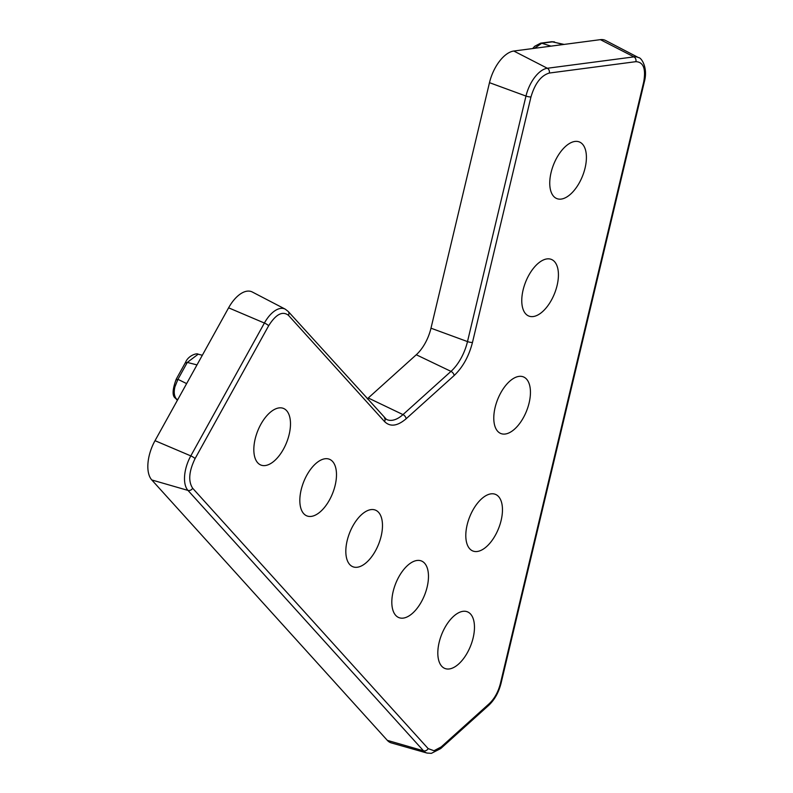 <?xml version="1.0" encoding="UTF-8"?>
<svg xmlns="http://www.w3.org/2000/svg" width="793" height="793" viewBox="0 0 793 793"><rect width="100%" height="100%" fill="white"/><g stroke="black" fill="none" stroke-linecap="round" stroke-linejoin="round"><path stroke-width="1.19" d="M417.009 560.473A30.481 15.563 -68.3 0 1 420.637 560.701A30.481 15.563 -68.3 0 1 426.257 590.309A30.481 15.563 -68.3 0 1 403.28 618.104A30.481 15.563 -68.3 0 1 398.155 617.271A30.481 15.563 -68.3 0 1 394.508 586.761A30.481 15.563 -68.3 0 1 417.009 560.473M463.013 611.324A30.481 15.563 -68.3 0 1 466.631 611.552A30.481 15.563 -68.3 0 1 472.251 641.16A30.481 15.563 -68.3 0 1 449.274 668.955A30.481 15.563 -68.3 0 1 444.149 668.122A30.481 15.563 -68.3 0 1 440.511 637.612A30.481 15.563 -68.3 0 1 463.013 611.324M490.996 493.851A30.481 15.563 -68.3 0 1 494.624 494.079A30.481 15.563 -68.3 0 1 500.244 523.697A30.481 15.563 -68.3 0 1 477.267 551.482A30.481 15.563 -68.3 0 1 472.132 550.659A30.481 15.563 -68.3 0 1 468.494 520.149A30.481 15.563 -68.3 0 1 490.996 493.851M176.532 379.788L177.939 379.332L174.946 386.766C173.677 392.049 174.143 396.094 176.333 398.899L175.511 398.245M279.027 407.909A30.481 15.563 -68.3 0 1 282.655 408.137A30.481 15.563 -68.3 0 1 288.275 437.746A30.481 15.563 -68.3 0 1 265.298 465.541A30.481 15.563 -68.3 0 1 260.163 464.718A30.481 15.563 -68.3 0 1 256.526 434.197A30.481 15.563 -68.3 0 1 279.027 407.909M325.021 458.76A30.481 15.563 -68.3 0 1 328.649 458.988A30.481 15.563 -68.3 0 1 334.269 488.607A30.481 15.563 -68.3 0 1 311.292 516.392A30.481 15.563 -68.3 0 1 306.167 515.569A30.481 15.563 -68.3 0 1 302.52 485.058A30.481 15.563 -68.3 0 1 325.021 458.76M371.015 509.612A30.481 15.563 -68.3 0 1 374.643 509.849A30.481 15.563 -68.3 0 1 380.263 539.458A30.481 15.563 -68.3 0 1 357.286 567.243A30.481 15.563 -68.3 0 1 352.161 566.42A30.481 15.563 -68.3 0 1 348.514 535.909A30.481 15.563 -68.3 0 1 371.015 509.612M574.945 141.441A30.481 15.563 -68.3 0 1 578.573 141.679A30.481 15.563 -68.3 0 1 584.193 171.288A30.481 15.563 -68.3 0 1 561.216 199.083A30.481 15.563 -68.3 0 1 556.091 198.25A30.481 15.563 -68.3 0 1 552.443 167.739A30.481 15.563 -68.3 0 1 574.945 141.441M546.962 258.914A30.481 15.563 -68.3 0 1 550.59 259.142A30.481 15.563 -68.3 0 1 556.21 288.751A30.481 15.563 -68.3 0 1 533.233 316.546A30.481 15.563 -68.3 0 1 528.108 315.723A30.481 15.563 -68.3 0 1 524.46 285.212A30.481 15.563 -68.3 0 1 546.962 258.914M518.979 376.388A30.481 15.563 -68.3 0 1 522.607 376.616A30.481 15.563 -68.3 0 1 528.227 406.224A30.481 15.563 -68.3 0 1 505.25 434.019A30.481 15.563 -68.3 0 1 500.115 433.186A30.481 15.563 -68.3 0 1 496.477 402.675A30.481 15.563 -68.3 0 1 518.979 376.388M513.795 51.03L547.348 68.257L633.934 56.878A27.299 13.937 -68.3 0 1 638.524 57.621L605.604 40.493A31.066 15.86 111.7 0 0 600.38 39.65L513.795 51.03A31.066 15.86 111.7 0 0 489.479 82.67L430.986 328.193A31.066 15.86 -68.3 0 1 416.275 354.758L368.269 397.987A31.066 15.86 -68.3 0 1 367.258 398.859M387.321 740.355A31.066 15.86 111.7 0 0 391.346 742.922L427.04 753.063A27.299 13.937 -68.3 0 1 423.502 750.802L387.321 740.355L151.8 479.963A31.066 15.86 111.7 0 1 155.012 440.68L186.633 383.604L177.939 379.332L187.297 362.421L185.899 362.877M428.17 748.622L433.989 750.733L441.225 746.907L489.281 703.639C494.515 698.663 498.212 691.982 500.383 683.596L643.678 82.095C646.047 68.822 643.45 62.013 635.897 61.666L549.311 73.045C541.084 75.464 534.978 83.414 530.973 96.905L472.479 342.427C468.901 356.265 462.795 367.298 454.141 375.535L406.145 418.754C397.412 426.178 390.215 427.12 384.565 421.589L288.434 315.297C282.506 310.757 275.914 314.236 268.658 325.745L195.078 458.602C188.912 471.31 188.1 481.182 192.649 488.23L428.17 748.622A3.886 3.241 137.9 0 1 423.502 750.802L187.981 490.411A27.299 13.937 -68.3 0 1 190.806 455.896L264.396 323.038A27.299 13.937 -68.3 0 1 285.242 309.151L252.323 292.012A31.066 15.86 111.7 0 0 228.602 307.823L186.633 383.604M564.12 44.418L551.68 41.712L554.456 41.88M202.334 355.254L198.171 354.193L187.297 362.421L196.991 364.899M540.578 43.179L541.768 43.248L534.532 48.304M198.171 354.193C196.882 352.855 188.328 355.502 185.612 362.232L176.244 379.143C172.309 389.789 172.081 396.173 175.56 398.304L177.374 400.306M551.68 41.712L540.657 43.159L534.67 46.301L532.678 48.542M177.463 400.148L176.333 398.899L177.771 399.603M550.996 46.143L541.768 43.248L552.78 41.801L563.179 44.537M635.897 61.666A3.886 3.212 -97.5 0 0 633.934 56.878L600.38 39.65M192.649 488.23A3.886 3.241 137.9 0 1 187.981 490.411L151.8 479.963M195.078 458.602A3.886 0.813 -151 0 0 190.806 455.896L155.012 440.68M268.658 325.745A3.886 0.813 -151 0 0 264.396 323.038L228.602 307.823M368.269 397.987L402.983 414.6A34.833 17.783 -68.3 0 1 386.369 419.338L288.206 311.461L285.242 309.151M406.145 418.754A3.886 2.32 -132 0 0 402.983 414.6L450.989 371.382L416.275 354.758M430.986 328.193L467.493 341.585A34.833 17.783 -68.3 0 1 450.989 371.382A3.886 2.32 -132 0 1 454.141 375.535M472.479 342.427A3.886 0.912 -166.6 0 1 467.493 341.585L525.977 96.062L489.479 82.67M530.973 96.905A3.886 0.912 -166.6 0 1 525.977 96.062A27.299 13.937 -68.3 0 1 547.348 68.257A3.886 3.212 82.5 0 1 549.311 73.045M643.678 82.095A3.886 0.912 13.4 0 0 644.352 81.768C648.327 67.296 640.942 57.165 638.524 57.621M500.383 683.596A3.886 0.912 13.4 0 0 501.057 683.269L644.352 81.768M489.281 703.639A3.886 2.32 48 0 1 488.775 705.294C494.644 699.723 498.738 692.378 501.057 683.269M441.225 746.907A3.886 2.32 48 0 1 440.72 748.562L488.775 705.294M288.434 315.297A3.886 3.241 -42.1 0 0 288.206 311.461M384.565 421.589A3.886 3.241 -42.1 0 0 384.347 417.752M427.04 753.063L431.392 753.35L440.72 748.562"/></g></svg>
